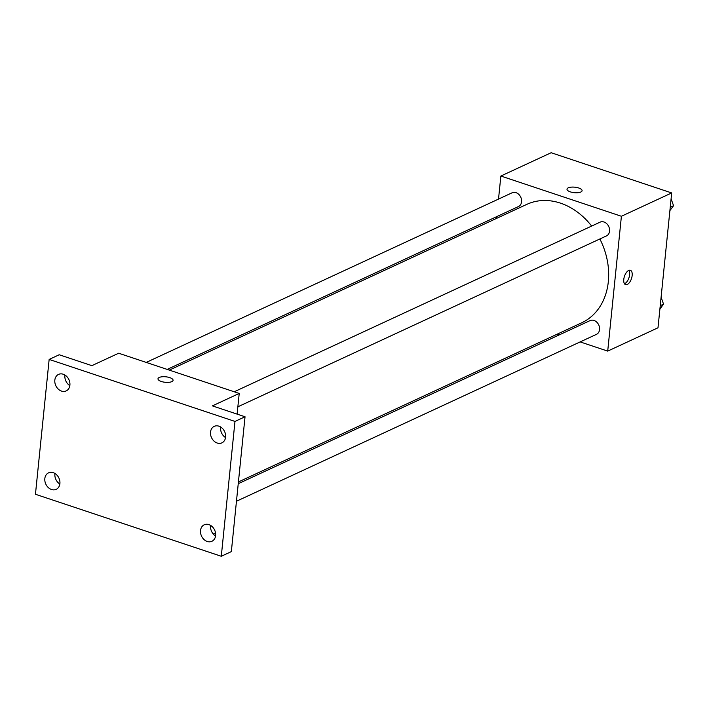 <?xml version="1.0" encoding="UTF-8"?>
<svg xmlns="http://www.w3.org/2000/svg" width="709" height="709" viewBox="0 0 709 709"><rect width="100%" height="100%" fill="white"/><g stroke="black" fill="none" stroke-linecap="round" stroke-linejoin="round"><path stroke-width="1.06" d="M498.516 199.087L500.864 176.036L551.15 152.727L671.689 192.945L657.996 327.788L607.71 351.106L580.157 341.915M500.864 176.036L621.403 216.263L671.689 192.945M580.822 192.024A7.586 2.765 -174.2 0 1 572.216 192.369A7.586 2.765 -174.2 0 1 566.996 189.17A7.586 2.765 -174.2 0 1 574.822 187.176A7.586 2.765 -174.2 0 1 582.089 190.694A7.586 2.765 -174.2 0 1 580.822 192.024M238.419 481.943L581.734 322.781A65.263 51.757 -114.9 0 0 608.331 281.606A65.263 51.757 -114.9 0 0 599.867 238.977M591.652 226.065A65.263 51.757 -114.9 0 0 526.831 204.36L169.3 370.107M496.557 218.399L496.734 216.626M559.188 334.914L557.079 334.214M621.403 216.263L607.71 351.106M167.182 369.407L518.474 206.549A7.586 6.009 -114.9 0 0 521.567 201.764A7.586 6.009 -114.9 0 0 518.731 194.328A7.586 6.009 -114.9 0 0 512.093 192.795L146.222 362.414M237.861 406.798L606.47 235.911A7.586 6.009 -114.9 0 0 609.563 231.125A7.586 6.009 -114.9 0 0 606.727 223.69A7.586 6.009 -114.9 0 0 600.089 222.156L234.218 391.776M238.242 483.706L590.092 320.592A7.586 6.009 65.1 0 1 598.742 324.944A7.586 6.009 65.1 0 1 596.473 334.347L236.46 501.245M623.778 279.408A7.586 3.696 -71.5 0 1 630.363 270.271A7.586 3.696 -71.5 0 1 631.471 278.637A7.586 3.696 -71.5 0 1 625.568 284.655A7.586 3.696 -71.5 0 1 623.778 279.408M628.936 270.333A7.586 3.696 -71.5 0 1 628.945 277.795A7.586 3.696 -71.5 0 1 624.461 283.751M566.996 189.17A7.586 2.765 -174.2 0 1 574.822 187.185A7.586 2.765 -174.2 0 1 582.089 190.703M49.151 359.419L234.98 421.43L221.288 556.273L35.45 494.27L49.151 359.419L59.201 354.757L91.851 365.649L118.669 353.224L239.217 393.442L237.116 414.118M234.98 421.43L245.039 416.768L231.347 551.611L221.288 556.273M239.217 393.442L212.399 405.876L245.039 416.768M171.808 381.637A7.586 2.765 -174.2 0 1 163.212 381.983A7.586 2.765 -174.2 0 1 157.992 378.783A7.586 2.765 -174.2 0 1 165.809 376.798A7.586 2.765 -174.2 0 1 173.076 380.316A7.586 2.765 -174.2 0 1 171.808 381.637M213.223 533.983L215.509 532.92M157.992 378.783A7.586 2.765 -174.2 0 1 165.809 376.798A7.586 2.765 -174.2 0 1 173.076 380.316M64.944 375.043A9.102 7.214 -114.9 0 0 69.845 385.607M54.947 473.479A9.102 7.214 -114.9 0 0 59.848 484.043M220.65 426.986A9.102 7.214 -114.9 0 0 225.542 437.559M210.644 525.431A9.102 7.214 -114.9 0 0 215.545 535.995M53.219 472.664A9.102 7.214 65.1 0 1 59.786 480.817A9.102 7.214 65.1 0 1 56.197 489.343A9.102 7.214 65.1 0 1 51.509 489.52A9.102 7.214 65.1 0 1 44.951 481.367A9.102 7.214 65.1 0 1 48.54 472.841A9.102 7.214 65.1 0 1 53.219 472.664M208.925 524.616A9.102 7.214 65.1 0 1 215.492 532.769A9.102 7.214 65.1 0 1 211.894 541.295A9.102 7.214 65.1 0 1 207.214 541.472A9.102 7.214 65.1 0 1 200.647 533.319A9.102 7.214 65.1 0 1 204.245 524.784A9.102 7.214 65.1 0 1 208.925 524.616M218.921 426.18A9.102 7.214 65.1 0 1 225.489 434.333A9.102 7.214 65.1 0 1 221.89 442.859A9.102 7.214 65.1 0 1 217.211 443.036A9.102 7.214 65.1 0 1 210.644 434.883A9.102 7.214 65.1 0 1 214.242 426.348A9.102 7.214 65.1 0 1 218.921 426.18M63.225 374.228A9.102 7.214 65.1 0 1 69.783 382.381A9.102 7.214 65.1 0 1 66.194 390.907A9.102 7.214 65.1 0 1 61.506 391.084A9.102 7.214 65.1 0 1 54.947 382.931A9.102 7.214 65.1 0 1 58.537 374.396A9.102 7.214 65.1 0 1 63.225 374.228M661.098 297.213L663.553 304.143L659.902 309.035M660.239 305.676L663.553 304.143M661.4 298.055A7.586 6.009 -114.9 0 0 661.116 297.071M671.104 198.777L673.55 205.707L669.899 210.6M670.244 207.241L673.55 205.707M671.396 199.619A7.586 6.009 -114.9 0 0 671.113 198.635"/></g></svg>
